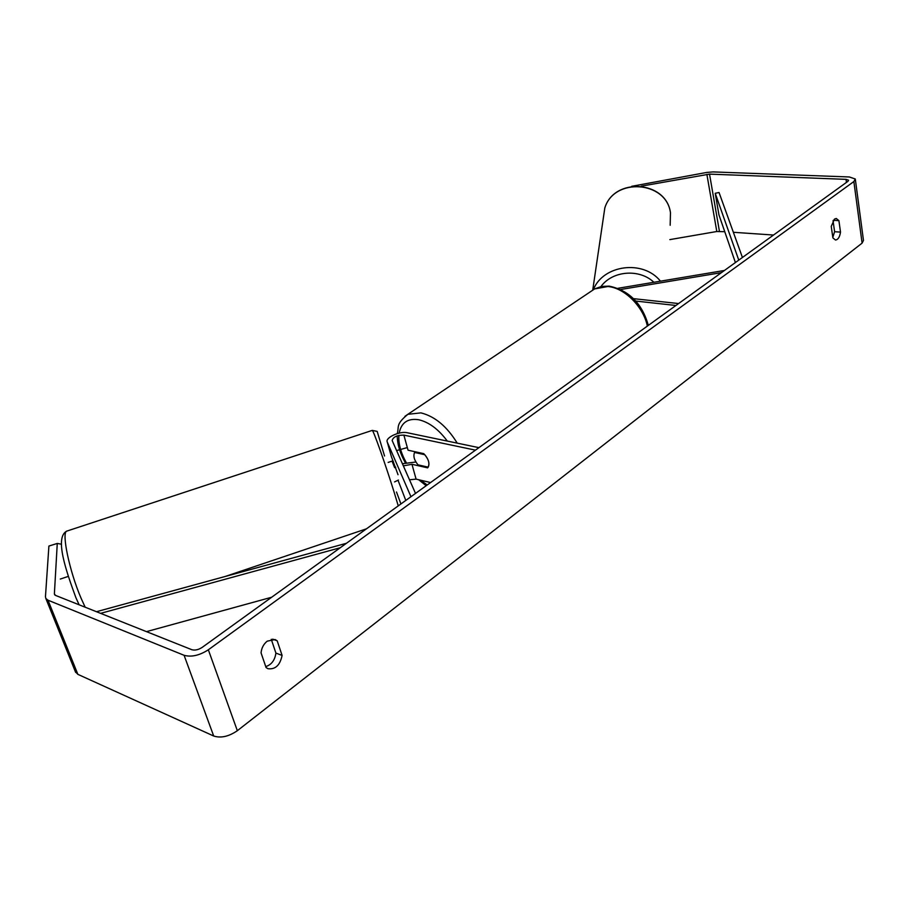 <?xml version="1.0" encoding="UTF-8"?>
<svg xmlns="http://www.w3.org/2000/svg" width="909" height="909" viewBox="0 0 909 909"><rect width="100%" height="100%" fill="white"/><g stroke="black" fill="none" stroke-linecap="round" stroke-linejoin="round"><path stroke-width="1.36" d="M391.393 456.625L398.028 474.725M410.959 496.712L387.279 442.081C384.848 437.74 399.767 430.843 407.334 432.752L478.918 447.66M407.334 447.569L396.608 450.591M415.527 493.417L392.165 440.558C393.131 436.922 397.04 435.104 403.88 435.116L475.464 450.148M409.504 479.793L416.083 479.123L430.582 482.543M405.8 500.427L398.199 480.702M403.346 465.863L411.97 464.294L427.639 467.851C430.139 463.976 428.843 459.25 423.753 453.648L408.061 450.205L403.88 435.116M402.403 463.726L415.913 462.011M60.301 579.056L68.243 576.408M395.745 467.271L394.62 467.646L392.052 461.113L388.154 462.408M392.358 461.647L393.324 461.317M398.437 480.032L394.563 481.918M261.053 652.867C261.565 647.958 263.633 644.049 267.235 641.152L275.075 639.538L277.188 640.8L282.097 655.423C280.074 665.206 275.359 669.638 267.985 668.717L266.076 667.57L261.053 652.867M834.473 219.092L831.246 226.386L832.883 237.885L835.462 239.999C838.075 239.692 839.757 237.056 840.507 232.102L838.916 220.648L836.269 218.478L834.473 219.092M832.803 237.385L834.598 231.715L833.053 220.694M641.288 186.152L709.531 174.119L846.029 179.357L848.574 180.221L847.949 181.323L202.207 647.367C198.423 649.787 194.969 650.571 191.856 649.719L55.483 595.384L54.381 593.884L57.267 543.446L48.904 546.048L45.461 596.69L45.814 598.417L47.995 600.201L184.095 655.298C191.401 657.309 199.48 655.469 208.343 649.787L853.869 181.55L855.301 179.016L849.336 176.971L712.951 171.915L706.759 172.426L631.698 186.311M271.268 639.288L275.916 653.094C274.87 660.264 271.473 664.763 265.746 666.592M855.369 179.573L863.47 240.408L862.096 243.123L237.34 730.7C228.807 736.54 220.921 738.313 213.695 736.017L77.867 674.353L75.39 671.751M61.517 544.218L57.267 543.446M669.842 239.612L716.803 231.511L724.757 231.704M733.358 232.295L773.536 235.033M834.598 231.715L840.507 232.102M833.303 220.319L838.916 220.648M275.916 653.094L282.097 655.423M272.677 639.129L277.188 640.8M633.516 298.663L678.591 303.549M635.811 301.072L675.932 305.469M724.439 270.462L617.95 288.301M721.405 272.643L620.711 289.505M418.004 464.84C414.186 460.136 413.05 456.011 414.595 452.466L424.821 454.716C428.673 459.488 429.809 463.624 428.219 467.158L418.004 464.84M415.504 451.841L414.595 452.466M735.404 262.553L718.928 214.808L715.224 193.287L719.042 192.503L742.426 257.474M715.224 193.287L738.756 260.122M100.592 613.359L340.239 547.741M146.463 631.641L271.655 597.247M96.468 611.712L346.397 543.298M391.552 457.193L387.279 442.081M416.083 479.123L411.97 464.294M85.173 607.212L80.981 598.008C69.448 571.125 61.403 532.64 66.709 531.14L67.289 530.947M372.145 430.434L372.258 430.4C373.247 429.821 385.984 465.772 394.37 492.962L398.256 505.881M237.34 730.7L208.343 649.787M862.096 243.123L853.869 181.55M54.813 594.975L54.381 593.884M846.438 182.402L846.029 179.357M719.428 231.34L709.531 174.119M716.803 231.511L706.872 174.335M213.695 736.017L184.095 655.298M77.867 674.353L47.995 600.201M647.367 326.081C643.413 306.674 624.438 287.778 607.86 286.517L594.622 288.926L591.736 290.869M404.925 416.322L407.868 414.311L420.878 412.868C434.809 416.311 446.921 426.401 457.227 443.137M447.296 441.07C438.524 429.253 428.98 422.14 418.651 419.731C407.823 418.117 401.323 422.571 399.153 433.104M398.881 435.366C398.381 443.774 400.801 452.796 406.164 462.442M420.674 480.202L427.185 484.997M670.172 225.273L670.467 212.729C666.308 180.8 614.007 177.164 604.815 207.991L603.031 220.058M593.327 289.698C603.031 264.746 643.288 259.429 660.468 281.176M653.901 282.279C639.357 268.428 612.371 270.689 600.963 286.54M384.552 455.988L377.178 431.389L372.258 430.4L66.709 531.14C54.46 537.537 66.05 570.875 75.924 597.736L79.117 604.792M366.441 528.833L225.137 576.488M400.914 503.95L396.494 491.985M75.652 672.399L45.814 598.417M397.256 433.593C399.324 426.401 395.347 424.617 407.868 414.311L594.622 288.926L601.542 286.426L609.2 286.142C629.051 290.38 642.095 303.47 648.344 325.377M397.21 435.854C397.426 444.569 400.119 453.511 405.289 462.681M418.708 479.747L426.173 485.724M592.725 290.107L604.815 207.991C614.109 176.948 666.138 180.55 670.444 212.581"/></g></svg>
